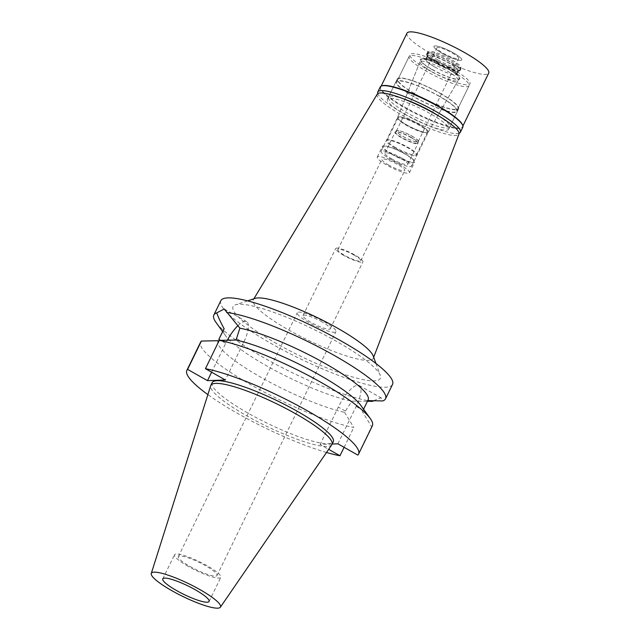 <?xml version="1.0" encoding="UTF-8"?>
<svg xmlns="http://www.w3.org/2000/svg" width="640" height="640" viewBox="0 0 640 640"><rect width="100%" height="100%" fill="white"/><g stroke="black" fill="none" stroke-linecap="round" stroke-linejoin="round"><path stroke-width="0.48" stroke-dasharray="3.2 2.4" d="M331.808 444.736A67.392 12.28 26 0 1 246.784 415.84A67.392 12.28 26 0 1 210.704 385.672M212.136 382.688A67.392 12.28 -154 0 0 248.088 413.16A67.392 12.28 -154 0 0 333.28 441.768M332.184 444.024L320.088 444.48L328.656 449.336M326.504 452.472A95.52 17.408 26 0 1 237.816 413.544A95.52 17.408 26 0 1 207.88 394.608M211.616 372.2L225.728 343.272A24.408 7.736 119.5 0 1 227.312 340.2M237.944 325.656A24.408 7.736 119.5 0 1 245.168 321.36A24.408 7.736 119.5 0 1 246.688 321.696A24.408 7.736 119.5 0 1 243.56 342.592L225.328 379.976M223.68 329.44A80.352 14.64 -154 0 0 225.44 335.536A80.352 14.64 -154 0 0 266.552 365.776A80.352 14.64 -154 0 0 351.92 401.184L367.44 401.312M218.064 340.952L218.184 340.704A80.352 14.64 26 0 0 218.064 340.952A80.352 14.64 26 0 0 260.936 377.288A80.352 14.64 26 0 0 344.544 412.328L351.92 401.184M344.544 412.328L353.792 427.448A95.52 17.408 -154 0 1 251.624 385.232A95.52 17.408 -154 0 1 200.664 342.04M344.104 447.312L353.792 427.448M337.92 443.808L356.152 406.424A24.408 7.736 -60.5 0 0 359.272 385.528A24.408 7.736 -60.5 0 0 357.752 385.192A24.408 7.736 -60.5 0 0 338.32 407.096L320.088 444.48M367.792 400.592L362.376 411.656L371.624 426.776L357.816 455.088M360.752 405.32A80.352 14.64 26 0 1 362.512 411.408A80.352 14.64 26 0 1 362.376 411.656M367.648 400.584A80.352 14.64 -154 0 0 368.128 399.896M371.624 426.776A95.52 17.408 -154 0 0 372.368 425.784M372.72 401.344A95.52 17.408 26 0 1 264.784 358.248A95.52 17.408 26 0 1 215.92 322.296M373.656 400.712L380.272 397.952L381.696 398.24L382.656 400.968M220.84 300.68A95.52 17.408 -154 0 0 271.8 343.872A95.52 17.408 -154 0 0 392.536 384.424M276.768 343.68A81.92 14.928 26 0 1 235.544 304.776A81.92 14.928 26 0 1 336.616 341.424A81.92 14.928 26 0 1 380.256 375.36A81.92 14.928 26 0 1 276.768 343.68M373.68 357.264L373.304 358.24A66.76 12.168 -154 0 1 288.84 330.072A66.76 12.168 26 0 1 253.312 299.72A66.76 12.168 26 0 1 255.248 298.368M373.304 358.24A66.76 12.168 -154 0 0 373.176 355.888M377.232 94.184A45.488 8.288 -154 0 0 401.432 114.864A45.488 8.288 -154 0 0 458.984 134.056M405.584 114.712A34.112 6.216 26 0 1 387.384 99.28A34.112 6.216 26 0 1 430.504 113.768A34.112 6.216 26 0 1 448.704 129.192A34.112 6.216 26 0 1 405.584 114.712M439.136 96.08A34.112 6.216 -154 0 0 396.016 81.6A34.112 6.216 -154 0 0 414.216 97.024A34.112 6.216 -154 0 0 457.336 111.504A34.112 6.216 -154 0 0 439.136 96.08M414.488 97.008A33.352 6.08 26 0 1 396.696 81.928A33.352 6.08 26 0 1 438.856 96.096A33.352 6.08 26 0 1 456.656 111.176A33.352 6.08 26 0 1 414.488 97.008M451.272 70.632A33.352 6.08 -154 0 0 409.112 56.472A33.352 6.08 -154 0 0 426.904 71.552A33.352 6.08 -154 0 0 469.072 85.712A33.352 6.08 -154 0 0 451.272 70.632M431.336 71.384A21.224 3.872 26 0 1 419.992 61.832A21.224 3.872 26 0 1 446.84 70.8A21.224 3.872 26 0 1 458.144 80.44A21.224 3.872 26 0 1 431.336 71.384M406.72 124.976A16.984 3.096 26 0 1 397.64 117.336A16.984 3.096 26 0 1 397.656 117.304A16.984 3.096 26 0 1 419.128 124.512A16.984 3.096 26 0 1 428.184 132.192A16.984 3.096 26 0 1 428.168 132.224A16.984 3.096 26 0 1 406.72 124.976M392.368 154.4A16.984 3.096 -154 0 0 413.832 161.608A16.984 3.096 -154 0 0 404.776 153.936A16.984 3.096 -154 0 0 383.312 146.72A16.984 3.096 -154 0 0 392.368 154.4M392.04 154.416A17.888 3.264 26 0 1 382.496 146.328A17.888 3.264 26 0 1 405.104 153.92A17.888 3.264 26 0 1 414.656 162.008A17.888 3.264 26 0 1 392.04 154.416M399.88 164.64A17.888 3.264 -154 0 0 377.264 157.04A17.888 3.264 -154 0 0 386.808 165.136A17.888 3.264 -154 0 0 409.424 172.728A17.888 3.264 -154 0 0 399.88 164.64M388.696 165.064A12.736 2.32 26 0 1 381.896 159.304A12.736 2.32 26 0 1 398 164.712A12.736 2.32 26 0 1 404.792 170.472A12.736 2.32 26 0 1 388.696 165.064M353.952 255.016A12.736 2.32 -154 0 0 337.848 249.608A12.736 2.32 -154 0 0 344.648 255.368A12.736 2.32 -154 0 0 360.744 260.776A12.736 2.32 -154 0 0 353.952 255.016M343.76 255.4A15.16 2.76 26 0 1 335.672 248.544A15.16 2.76 26 0 1 354.84 254.984A15.16 2.76 26 0 1 362.928 261.84A15.16 2.76 26 0 1 343.76 255.4M322.16 321.976A15.16 2.76 -154 0 0 302.992 315.544A15.16 2.76 -154 0 0 311.088 322.4A15.16 2.76 -154 0 0 330.248 328.832A15.16 2.76 -154 0 0 322.16 321.976M308.76 322.488A21.528 3.92 26 0 1 297.272 312.752A21.528 3.92 26 0 1 324.488 321.888A21.528 3.92 26 0 1 335.976 331.624A21.528 3.92 26 0 1 308.76 322.488M189.824 566.344A21.528 3.92 -154 0 0 217.032 575.488A21.528 3.92 -154 0 0 205.552 565.752A21.528 3.92 -154 0 0 178.336 556.608A21.528 3.92 -154 0 0 189.824 566.344M188.272 566.4A25.776 4.696 26 0 1 174.52 554.752A25.776 4.696 26 0 1 207.096 565.696A25.776 4.696 26 0 1 220.848 577.344A25.776 4.696 26 0 1 188.272 566.4M402.552 158.488A16.984 3.096 26 0 1 411.616 166.168A16.984 3.096 26 0 1 390.144 158.96A16.984 3.096 26 0 1 381.088 151.28A16.984 3.096 26 0 1 402.552 158.488M395.376 148.24A16.984 3.096 -154 0 0 416.84 155.448A16.984 3.096 -154 0 0 416.824 154.8A16.984 3.096 -154 0 0 407.784 147.768A16.984 3.096 -154 0 0 386.832 140.176A16.984 3.096 -154 0 0 386.32 140.56A16.984 3.096 -154 0 0 395.376 148.24M391.696 158.896A12.736 2.32 -154 0 0 407.8 164.304A12.736 2.32 -154 0 0 401 158.544A12.736 2.32 -154 0 0 384.904 153.136A12.736 2.32 -154 0 0 391.696 158.896M411.2 137.648A12.736 2.32 26 0 1 417.984 142.92A12.736 2.32 26 0 1 417.992 143.4A12.736 2.32 26 0 1 401.896 137.992A12.736 2.32 26 0 1 395.096 132.24A12.736 2.32 26 0 1 395.488 131.944A12.736 2.32 26 0 1 411.2 137.648M411.216 137.384A12.432 2.264 -154 0 0 395.88 131.816A12.432 2.264 -154 0 0 395.504 132.104A12.432 2.264 -154 0 0 402.136 137.72A12.432 2.264 -154 0 0 417.848 143A12.432 2.264 -154 0 0 417.84 142.528A12.432 2.264 -154 0 0 411.216 137.384M411.872 136.04A12.432 2.264 26 0 1 418.504 141.664A12.432 2.264 26 0 1 402.792 136.384A12.432 2.264 26 0 1 396.152 130.76A12.432 2.264 26 0 1 411.872 136.04M402.896 136.376A12.128 2.208 -154 0 0 418.232 141.528A12.128 2.208 -154 0 0 411.76 136.048A12.128 2.208 -154 0 0 396.424 130.896A12.128 2.208 -154 0 0 402.896 136.376M452.28 52.976A12.128 2.208 26 0 1 458.752 58.456A12.128 2.208 26 0 1 443.416 53.304A12.128 2.208 26 0 1 436.944 47.824A12.128 2.208 26 0 1 452.28 52.976M442.2 53.352A15.464 2.816 -154 0 0 461.8 59.736A15.464 2.816 -154 0 0 453.496 52.928A15.464 2.816 -154 0 0 434.064 46.208A15.464 2.816 -154 0 0 442.2 53.352A15.464 2.816 26 0 1 434.064 46.208A15.464 2.816 26 0 1 453.496 52.928A15.464 2.816 26 0 1 461.8 59.736A15.464 2.816 26 0 1 442.2 53.352M437.968 60.016A18.192 3.312 -154 0 0 460.968 67.744A18.192 3.312 -154 0 0 461.032 67.52A18.192 3.312 -154 0 0 451.264 59.512A18.192 3.312 -154 0 0 428.4 51.608A18.192 3.312 -154 0 0 428.264 51.792A18.192 3.312 -154 0 0 437.968 60.016M436.888 62.232A18.192 3.312 26 0 1 427.192 54.696A18.192 3.312 26 0 1 427.184 54.008A18.192 3.312 26 0 1 450.176 61.736A18.192 3.312 26 0 1 459.888 69.96A18.192 3.312 26 0 1 459.336 70.376A18.192 3.312 26 0 1 436.888 62.232M436.8 63.424A16.832 3.064 -154 0 0 457.56 70.952A16.832 3.064 -154 0 0 458.072 70.568A16.832 3.064 -154 0 0 449.096 62.96A16.832 3.064 -154 0 0 427.816 55.808A16.832 3.064 -154 0 0 427.832 56.448A16.832 3.064 -154 0 0 436.8 63.424M435.008 67.088A16.832 3.064 26 0 1 426.032 59.48A16.832 3.064 26 0 1 427.264 58.984A16.832 3.064 26 0 1 447.304 66.624A16.832 3.064 26 0 1 455.912 72.96A16.832 3.064 26 0 1 456.28 74.232A16.832 3.064 26 0 1 435.008 67.088M432.216 69.472A21.376 3.896 -154 0 0 459.216 78.592A21.376 3.896 -154 0 0 458.768 76.928A21.376 3.896 -154 0 0 447.832 68.88A21.376 3.896 26 0 0 422.376 59.176A21.376 3.896 26 0 0 420.792 59.856A21.376 3.896 26 0 0 432.216 69.472M426.904 132.776A16.376 2.984 -154 0 0 427.408 132.4A16.376 2.984 -154 0 0 418.672 125A16.376 2.984 -154 0 0 397.968 118.048A16.376 2.984 -154 0 0 397.984 118.672A16.376 2.984 -154 0 0 406.704 125.448A16.376 2.984 -154 0 0 426.904 132.776L427.704 132.52A16.984 3.096 -154 0 1 406.744 124.92A16.984 3.096 26 0 1 397.696 117.88A16.984 3.096 26 0 1 397.672 117.272A16.984 3.096 26 0 1 419.16 124.448A16.984 3.096 -154 0 1 428.2 132.168L459.216 78.592M427.704 132.52A16.984 3.096 -154 0 0 428.2 132.168M395.856 147.696A16.376 2.984 26 0 1 387.12 140.288A16.376 2.984 26 0 1 387.624 139.92A16.376 2.984 26 0 1 407.824 147.24A16.376 2.984 26 0 1 416.544 154.024A16.376 2.984 26 0 1 416.56 154.648A16.376 2.984 26 0 1 395.856 147.696M380.224 87A45.936 8.368 -154 0 0 404.728 107.768A45.936 8.368 -154 0 0 462.8 127.272M462.552 124.944A45.488 8.288 26 0 1 462.584 126.672A45.488 8.288 26 0 1 405.096 107.36A45.488 8.288 26 0 1 380.824 86.792A45.488 8.288 26 0 1 382.208 85.76M459.08 133.248A45.936 8.368 26 0 1 402.312 112.728A45.936 8.368 26 0 1 377.808 93.608M403.856 98.984A34.112 6.216 -154 0 0 388.432 97.144A34.112 6.216 -154 0 0 406.632 112.568A34.112 6.216 -154 0 0 449.752 127.048A34.112 6.216 -154 0 0 438.808 116.024M440.44 93.4A34.112 6.216 26 0 1 458.64 108.824A34.112 6.216 26 0 1 415.52 94.344A34.112 6.216 26 0 1 397.32 78.92A34.112 6.216 26 0 1 440.44 93.4M415.8 94.328A33.352 6.08 -154 0 0 457.96 108.496A33.352 6.08 -154 0 0 440.168 93.416A33.352 6.08 -154 0 0 398 79.248A33.352 6.08 -154 0 0 415.8 94.328M452.192 68.76A33.352 6.08 26 0 1 469.984 83.84A33.352 6.08 26 0 1 427.824 69.68A33.352 6.08 26 0 1 410.024 54.6A33.352 6.08 26 0 1 452.192 68.76M431.968 69.52A22.008 4.008 -154 0 0 452.744 78.584A22.008 4.008 -154 0 0 459.304 77.2A22.008 4.008 -154 0 0 448.048 68.912A22.008 4.008 -154 0 0 421.832 58.92A22.008 4.008 -154 0 0 431.968 69.52M434.864 67.048A17.288 3.152 -154 0 0 456.712 74.384A17.288 3.152 -154 0 0 456.336 73.072A17.288 3.152 -154 0 0 447.496 66.568A17.288 3.152 -154 0 0 426.912 58.72A17.288 3.152 -154 0 0 425.648 59.232A17.288 3.152 -154 0 0 434.864 67.048M436.504 63.696A17.288 3.152 26 0 1 427.296 56.536A17.288 3.152 26 0 1 427.28 55.88A17.288 3.152 26 0 1 449.128 63.216A17.288 3.152 26 0 1 458.352 71.032A17.288 3.152 26 0 1 457.824 71.424A17.288 3.152 26 0 1 436.504 63.696M436.592 62.504A18.648 3.4 -154 0 0 459.6 70.848A18.648 3.4 -154 0 0 460.168 70.424A18.648 3.4 -154 0 0 450.216 61.992A18.648 3.4 -154 0 0 426.64 54.072A18.648 3.4 -154 0 0 426.656 54.784A18.648 3.4 -154 0 0 436.592 62.504M437.264 61.128A18.648 3.4 26 0 1 427.312 52.696A18.648 3.4 26 0 1 427.456 52.504A18.648 3.4 26 0 1 450.888 60.616A18.648 3.4 26 0 1 460.896 68.824A18.648 3.4 26 0 1 460.84 69.048A18.648 3.4 26 0 1 437.264 61.128M406.968 33.2A45.488 8.288 -154 0 0 431.232 53.768A45.488 8.288 -154 0 0 488.728 73.08M225.728 343.272L220.584 340.352M345.192 410.992L338.32 407.096M356.152 406.424L363.024 410.32M236.688 338.696L243.56 342.592M362.512 411.408L363.568 409.232M246.688 321.696L224.264 308.984M225.44 335.536L222.624 331.616M359.272 385.528L381.696 398.24M247.584 300.864L235.544 304.776M375.936 363.464L380.256 375.36M253.856 298.824L253.312 299.72M387.384 99.28L396.016 81.6M448.704 129.192L457.336 111.504M396.696 81.928L409.112 56.472M456.656 111.176L469.072 85.712M383.312 146.72L397.656 117.304L419.992 61.832M428.168 132.224L458.144 80.44M413.832 161.608L428.184 132.192M377.264 157.04L382.496 146.328M409.424 172.728L414.656 162.008M337.848 249.608L381.896 159.304M360.744 260.776L404.792 170.472M302.992 315.544L335.672 248.544M330.248 328.832L362.928 261.84M178.336 556.608L297.272 312.752M217.032 575.488L335.976 331.624M162.752 578.864L174.52 554.752M209.088 601.464L220.848 577.344M411.616 166.168L416.84 155.448M381.088 151.28L386.32 140.56M407.8 164.304L417.992 143.4M384.904 153.136L395.096 132.24M417.848 143L418.504 141.664M395.504 132.104L396.152 130.76M418.232 141.528L458.752 58.456M396.424 130.896L436.944 47.824M460.896 68.824L461.032 67.52M427.456 52.504L428.4 51.608M427.184 54.008L428.264 51.792M459.888 69.96L460.968 67.744M457.56 70.952L459.336 70.376M427.832 56.448L427.192 54.696M426.032 59.48L427.816 55.808M456.28 74.232L458.072 70.568M455.912 72.96L458.768 76.928M427.264 58.984L422.376 59.176M397.672 117.272L420.792 59.856M397.984 118.672L397.696 117.88M387.12 140.288L397.968 118.048M416.56 154.648L427.408 132.4M416.544 154.024L416.824 154.8M387.624 139.92L386.832 140.176M449.752 127.048L458.64 108.824M388.432 97.144L397.32 78.92M457.96 108.496L469.984 83.84M398 79.248L410.024 54.6M456.336 73.072L459.304 77.2M426.912 58.72L421.832 58.92M425.648 59.232L427.28 55.88M456.712 74.384L458.352 71.032M457.824 71.424L459.6 70.848M427.296 56.536L426.656 54.784M426.64 54.072L427.312 52.696M460.168 70.424L460.84 69.048M462.584 126.672L462.904 126.016M380.824 86.792L381.144 86.144"/><path stroke-width="0.96" d="M171.872 590.696A38.472 7.008 26 0 1 151.272 573.48A38.472 7.008 26 0 1 199.976 589.632A38.472 7.008 26 0 1 220.408 607.192A38.472 7.008 26 0 1 171.872 590.696M176.504 590.52A25.776 4.696 -154 0 0 209.088 601.464A25.776 4.696 -154 0 0 195.336 589.808A25.776 4.696 -154 0 0 162.752 578.864A25.776 4.696 -154 0 0 176.504 590.52M151.272 573.48L210.704 385.672A67.392 12.28 26 0 1 210.824 385.368A67.392 12.28 26 0 1 296.016 413.976A67.392 12.28 26 0 1 331.976 444.448A67.392 12.28 26 0 1 331.808 444.736L220.408 607.192M331.976 444.448L333.28 441.768A67.392 12.28 -154 0 0 297.328 411.304A67.392 12.28 -154 0 0 212.136 382.688L210.824 385.368M207.88 394.608A95.52 17.408 26 0 1 186.856 370.36A95.52 17.408 26 0 1 187.6 369.368L207.496 380.648L225.328 379.976L205.432 368.696A95.52 17.408 26 0 1 307.6 410.912A95.52 17.408 26 0 1 358.56 454.104A95.52 17.408 26 0 1 357.816 455.088L337.92 443.808L332.184 444.024M328.656 449.336L339.984 455.76A95.52 17.408 26 0 1 326.504 452.472M207.496 380.648L211.616 372.2M227.312 340.2A24.408 7.736 119.5 0 1 237.944 325.656M218.856 339.368L223.68 329.44A80.352 14.64 -154 0 1 224.16 328.752L218.856 339.368L220.584 340.352M218.208 340.704L201.408 341.056L187.6 369.368M201.408 341.056A95.52 17.408 -154 0 0 200.664 342.04L186.856 370.36M339.984 455.76L344.104 447.312M236.04 340.032A80.352 14.64 26 0 1 319.64 375.072A80.352 14.64 26 0 1 360.752 405.32L370.272 418.552A95.52 17.408 -154 0 0 321.408 382.6A95.52 17.408 -154 0 0 219.24 340.384L236.04 340.032L239.888 328.16L224.264 308.984L216.704 312.896C218.408 317.52 220.896 322.808 224.16 328.752M363.568 409.232L368.128 399.896A80.352 14.64 -154 0 0 325.256 363.56A80.352 14.64 -154 0 0 239.888 328.16M205.432 368.696L219.24 340.384M358.56 454.104L372.368 425.784A95.52 17.408 -154 0 0 370.272 418.552M222.624 331.616L215.92 322.296A95.52 17.408 26 0 1 213.824 315.064A95.52 17.408 26 0 1 216.704 312.896M367.44 401.312L372.72 401.344L373.656 400.712M226.64 312.52A95.52 17.408 26 0 1 334.568 355.616A95.52 17.408 26 0 1 385.528 398.808A95.52 17.408 26 0 1 382.656 400.968L367.648 400.584M385.528 398.808L392.536 384.424A95.52 17.408 -154 0 0 341.576 341.24A95.52 17.408 -154 0 0 220.84 300.68L213.824 315.064M247.584 300.864L255.248 298.368A66.76 12.168 26 0 1 337.608 328.232A66.76 12.168 -154 0 1 373.176 355.888L375.936 363.464M373.68 357.264L458.984 134.056A45.488 8.288 -154 0 0 434.664 113.608A45.488 8.288 -154 0 0 377.232 94.184L253.856 298.824M460.384 132.232L462.8 127.272A45.936 8.368 -154 0 0 462.768 125.528A45.936 8.368 -154 0 0 438.288 106.504A45.936 8.368 -154 0 0 381.616 85.952A45.936 8.368 -154 0 0 380.224 87L377.8 91.96A45.936 8.368 26 0 1 435.872 111.464A45.936 8.368 26 0 1 460.384 132.232A45.936 8.368 26 0 1 459.08 133.248M381.616 85.952L382.208 85.76A45.488 8.288 26 0 1 438.32 106.112A45.488 8.288 26 0 1 462.552 124.944L462.768 125.528M377.808 93.608A45.936 8.368 26 0 1 377.8 91.96M438.808 116.024A34.112 6.216 -154 0 0 431.552 111.624A34.112 6.216 -154 0 0 403.856 98.984M462.904 126.016L488.728 73.08A45.488 8.288 -154 0 0 464.464 52.512A45.488 8.288 -154 0 0 406.968 33.2L381.144 86.144"/></g></svg>

